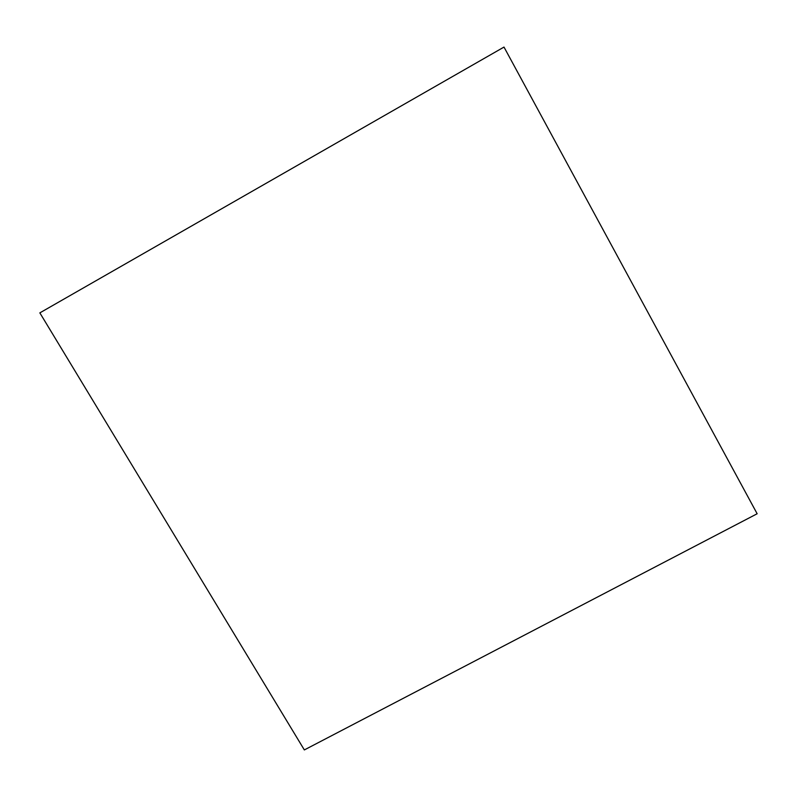 <?xml version="1.0" encoding="UTF-8"?>
<svg xmlns="http://www.w3.org/2000/svg" width="797" height="797" viewBox="0 0 797 797"><rect width="100%" height="100%" fill="white"/><g stroke="black" fill="none" stroke-linecap="round" stroke-linejoin="round"><path stroke-width="1.2" d="M39.85 312.872L304.344 749.927L39.85 312.872L504.003 47.073L757.15 513.756L304.344 749.927L757.15 513.756L504.003 47.073L757.15 513.756L504.003 47.073L39.85 312.872"/></g></svg>
